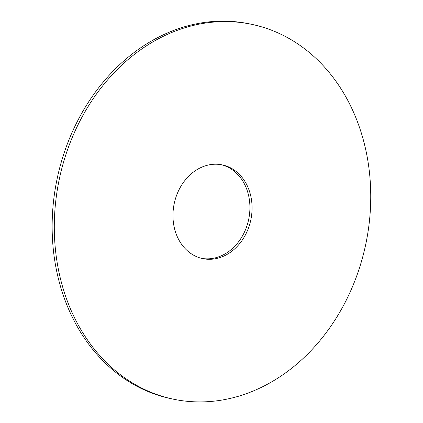 <?xml version="1.0" encoding="UTF-8"?>
<svg xmlns="http://www.w3.org/2000/svg" width="423" height="423" viewBox="0 0 423 423"><rect width="100%" height="100%" fill="white"/><g stroke="black" fill="none" stroke-linecap="round" stroke-linejoin="round"><path stroke-width="0.63" d="M154.39 41.01A191.471 156.653 101.7 0 0 54.625 239.122A191.471 156.653 101.7 0 0 173.848 399.28A191.471 156.653 101.7 0 0 365.937 243.394A191.471 156.653 101.7 0 0 251.183 24.233A191.471 156.653 101.7 0 0 154.39 41.01M197.98 169.068A47.868 39.165 101.7 0 0 173.044 218.601A47.868 39.165 101.7 0 0 202.85 258.638A47.868 39.165 101.7 0 0 250.871 219.664A47.868 39.165 101.7 0 0 222.181 164.875A47.868 39.165 101.7 0 0 197.98 169.068M251.183 24.233L249.025 23.788A191.471 156.653 101.7 0 0 152.232 40.566A191.471 156.653 101.7 0 0 52.468 238.678A191.471 156.653 101.7 0 0 171.69 398.836L173.848 399.28M201.771 258.395A47.868 39.165 101.7 0 0 248.713 219.22A47.868 39.165 101.7 0 0 221.097 164.674"/></g></svg>
